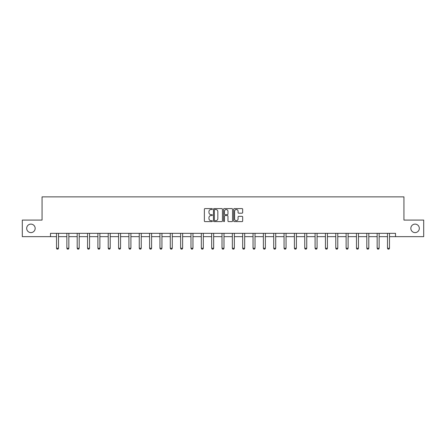 <?xml version="1.0" encoding="UTF-8"?>
<svg xmlns="http://www.w3.org/2000/svg" width="446" height="446" viewBox="0 0 446 446"><rect width="100%" height="100%" fill="white"/><g stroke="black" fill="none" stroke-linecap="round" stroke-linejoin="round"><path stroke-width="0.67" d="M212.391 209.051A0.457 0.457 0 0 0 211.934 208.594L205.021 208.594A0.652 0.652 0 0 0 204.368 209.246L204.368 220.96A0.652 0.652 0 0 0 205.021 221.612L211.934 221.612A0.457 0.457 0 0 0 212.391 221.155A0.457 0.457 0 0 0 211.934 220.698L211.042 220.698A2.085 2.085 0 0 1 208.957 218.618L208.957 217.642A2.085 2.085 0 0 1 211.042 215.557L211.934 215.557A0.457 0.457 0 0 0 212.391 215.106A0.457 0.457 0 0 0 211.934 214.649L211.042 214.649A2.085 2.085 0 0 1 208.957 212.564L208.957 211.588A2.085 2.085 0 0 1 211.042 209.508L211.934 209.508A0.457 0.457 0 0 0 212.391 209.051M410.838 228.363A4.243 4.243 0 0 0 415.081 232.606A4.243 4.243 0 0 0 419.324 228.363A4.243 4.243 0 0 0 415.081 224.121A4.243 4.243 0 0 0 410.838 228.363M26.676 228.363A4.243 4.243 0 0 0 30.919 232.606A4.243 4.243 0 0 0 35.162 228.363A4.243 4.243 0 0 0 30.919 224.121A4.243 4.243 0 0 0 26.676 228.363M242.022 213.182A0.652 0.652 0 0 0 242.669 212.53L242.669 209.246A0.652 0.652 0 0 0 242.022 208.594L234.34 208.594A0.652 0.652 0 0 0 233.687 209.246L233.687 220.96A0.652 0.652 0 0 0 234.34 221.612L242.022 221.612A0.652 0.652 0 0 0 242.669 220.96L242.669 216.99A0.652 0.652 0 0 0 242.022 216.338L238.733 216.338A0.652 0.652 0 0 0 238.08 216.99L238.08 218.958A1.739 1.739 0 0 1 236.341 220.698A1.739 1.739 0 0 1 234.602 218.958L234.602 211.248A1.739 1.739 0 0 1 236.341 209.508A1.739 1.739 0 0 1 238.08 211.248L238.08 212.53A0.652 0.652 0 0 0 238.733 213.182L242.022 213.182M50.482 236.653L22.3 236.653L22.3 220.079L42.058 220.079L42.058 196.87L403.942 196.87L403.942 220.079L423.7 220.079L423.7 236.653L395.518 236.653L395.518 233.336L50.482 233.336L50.482 236.653L56.514 236.653M222.431 209.246A0.652 0.652 0 0 0 221.779 208.594L214.102 208.594A0.652 0.652 0 0 0 213.45 209.246L213.45 220.96A0.652 0.652 0 0 0 214.102 221.612L221.779 221.612A0.652 0.652 0 0 0 222.431 220.96L222.431 209.246M224.221 208.594L231.898 208.594A0.652 0.652 0 0 1 232.55 209.246L232.55 220.96A0.652 0.652 0 0 1 231.898 221.612L228.614 221.612A0.652 0.652 0 0 1 227.962 220.96L227.962 216.21A0.652 0.652 0 0 0 227.309 215.557L225.13 215.557A0.652 0.652 0 0 0 224.483 216.21L224.483 221.155A0.457 0.457 0 0 1 224.026 221.612A0.457 0.457 0 0 1 223.569 221.155L223.569 209.246A0.652 0.652 0 0 1 224.221 208.594M58.504 236.653L66.855 236.653M68.846 236.653L77.197 236.653M79.187 236.653L87.544 236.653M89.529 236.653L97.886 236.653M99.876 236.653L108.227 236.653M110.218 236.653L118.575 236.653M120.559 236.653L128.916 236.653M130.907 236.653L139.258 236.653M141.248 236.653L149.6 236.653M151.59 236.653L159.947 236.653M161.937 236.653L170.288 236.653M172.279 236.653L180.63 236.653M182.62 236.653L190.977 236.653M192.962 236.653L201.319 236.653M203.309 236.653L211.66 236.653M213.651 236.653L222.008 236.653M223.992 236.653L232.349 236.653M234.34 236.653L242.691 236.653M244.681 236.653L253.038 236.653M255.023 236.653L263.38 236.653M265.37 236.653L273.721 236.653M275.712 236.653L284.063 236.653M286.053 236.653L294.41 236.653M296.4 236.653L304.752 236.653M306.742 236.653L315.093 236.653M317.084 236.653L325.441 236.653M327.425 236.653L335.782 236.653M337.773 236.653L346.124 236.653M348.114 236.653L356.471 236.653M358.456 236.653L366.813 236.653M368.803 236.653L377.154 236.653M379.145 236.653L387.496 236.653M389.486 236.653L395.518 236.653M214.816 209.508A0.457 0.457 0 0 0 214.359 209.96L214.359 220.246A0.457 0.457 0 0 0 214.816 220.698L215.758 220.698A2.085 2.085 0 0 0 217.843 218.618L217.843 211.588A2.085 2.085 0 0 0 215.758 209.508L214.816 209.508M227.962 211.281A1.739 1.739 0 0 0 226.222 209.536A1.739 1.739 0 0 0 224.483 211.281L224.483 213.996A0.652 0.652 0 0 0 225.13 214.649L227.309 214.649A0.652 0.652 0 0 0 227.962 213.996L227.962 211.281M58.577 233.336L58.532 233.481A0.663 0.663 0 0 0 58.504 233.682L58.504 248.266L58.002 249.13L57.01 249.13L56.514 248.266L56.514 233.682A0.663 0.663 0 0 0 56.48 233.481L56.436 233.336M56.514 248.266L58.504 248.266M68.924 233.336L68.874 233.481A0.663 0.663 0 0 0 68.846 233.682L68.846 248.266L68.349 249.13L67.352 249.13L66.855 248.266L66.855 233.682A0.663 0.663 0 0 0 66.822 233.481L66.777 233.336M66.855 248.266L68.846 248.266M79.265 233.336L79.221 233.481A0.663 0.663 0 0 0 79.187 233.682L79.187 248.266L78.691 249.13L77.699 249.13L77.197 248.266L77.197 233.682A0.663 0.663 0 0 0 77.169 233.481L77.125 233.336M77.197 248.266L79.187 248.266M89.607 233.336L89.562 233.481A0.663 0.663 0 0 0 89.529 233.682L89.529 248.266L89.033 249.13L88.04 249.13L87.544 248.266L87.544 233.682A0.663 0.663 0 0 0 87.511 233.481L87.466 233.336M87.544 248.266L89.529 248.266M99.954 233.336L99.904 233.481A0.663 0.663 0 0 0 99.876 233.682L99.876 248.266L99.38 249.13L98.382 249.13L97.886 248.266L97.886 233.682A0.663 0.663 0 0 0 97.852 233.481L97.808 233.336M97.886 248.266L99.876 248.266M110.296 233.336L110.251 233.481A0.663 0.663 0 0 0 110.218 233.682L110.218 248.266L109.722 249.13L108.724 249.13L108.227 248.266L108.227 233.682A0.663 0.663 0 0 0 108.2 233.481L108.149 233.336M108.227 248.266L110.218 248.266M120.637 233.336L120.593 233.481A0.663 0.663 0 0 0 120.559 233.682L120.559 248.266L120.063 249.13L119.071 249.13L118.575 248.266L118.575 233.682A0.663 0.663 0 0 0 118.541 233.481L118.497 233.336M118.575 248.266L120.559 248.266M130.979 233.336L130.934 233.481A0.663 0.663 0 0 0 130.907 233.682L130.907 248.266L130.405 249.13L129.412 249.13L128.916 248.266L128.916 233.682A0.663 0.663 0 0 0 128.883 233.481L128.838 233.336M128.916 248.266L130.907 248.266M141.326 233.336L141.282 233.481A0.663 0.663 0 0 0 141.248 233.682L141.248 248.266L140.752 249.13L139.754 249.13L139.258 248.266L139.258 233.682A0.663 0.663 0 0 0 139.23 233.481L139.18 233.336M139.258 248.266L141.248 248.266M151.668 233.336L151.623 233.481A0.663 0.663 0 0 0 151.59 233.682L151.59 248.266L151.094 249.13L150.101 249.13L149.6 248.266L149.6 233.682A0.663 0.663 0 0 0 149.572 233.481L149.527 233.336M149.6 248.266L151.59 248.266M162.01 233.336L161.965 233.481A0.663 0.663 0 0 0 161.937 233.682L161.937 248.266L161.435 249.13L160.443 249.13L159.947 248.266L159.947 233.682A0.663 0.663 0 0 0 159.913 233.481L159.869 233.336M159.947 248.266L161.937 248.266M172.357 233.336L172.307 233.481A0.663 0.663 0 0 0 172.279 233.682L172.279 248.266L171.782 249.13L170.785 249.13L170.288 248.266L170.288 233.682A0.663 0.663 0 0 0 170.26 233.481L170.21 233.336M170.288 248.266L172.279 248.266M182.698 233.336L182.654 233.481A0.663 0.663 0 0 0 182.62 233.682L182.62 248.266L182.124 249.13L181.132 249.13L180.63 248.266L180.63 233.682A0.663 0.663 0 0 0 180.602 233.481L180.558 233.336M180.63 248.266L182.62 248.266M193.04 233.336L192.995 233.481A0.663 0.663 0 0 0 192.962 233.682L192.962 248.266L192.466 249.13L191.473 249.13L190.977 248.266L190.977 233.682A0.663 0.663 0 0 0 190.944 233.481L190.899 233.336M190.977 248.266L192.962 248.266M203.387 233.336L203.337 233.481A0.663 0.663 0 0 0 203.309 233.682L203.309 248.266L202.813 249.13L201.815 249.13L201.319 248.266L201.319 233.682A0.663 0.663 0 0 0 201.285 233.481L201.241 233.336M201.319 248.266L203.309 248.266M213.729 233.336L213.684 233.481A0.663 0.663 0 0 0 213.651 233.682L213.651 248.266L213.155 249.13L212.162 249.13L211.66 248.266L211.66 233.682A0.663 0.663 0 0 0 211.633 233.481L211.588 233.336M211.66 248.266L213.651 248.266M224.07 233.336L224.026 233.481A0.663 0.663 0 0 0 223.992 233.682L223.992 248.266L223.496 249.13L222.504 249.13L222.008 248.266L222.008 233.682A0.663 0.663 0 0 0 221.974 233.481L221.93 233.336M222.008 248.266L223.992 248.266M234.412 233.336L234.367 233.481A0.663 0.663 0 0 0 234.34 233.682L234.34 248.266L233.838 249.13L232.845 249.13L232.349 248.266L232.349 233.682A0.663 0.663 0 0 0 232.316 233.481L232.271 233.336M232.349 248.266L234.34 248.266M244.759 233.336L244.715 233.481A0.663 0.663 0 0 0 244.681 233.682L244.681 248.266L244.185 249.13L243.187 249.13L242.691 248.266L242.691 233.682A0.663 0.663 0 0 0 242.663 233.481L242.613 233.336M242.691 248.266L244.681 248.266M255.101 233.336L255.056 233.481A0.663 0.663 0 0 0 255.023 233.682L255.023 248.266L254.527 249.13L253.534 249.13L253.038 248.266L253.038 233.682A0.663 0.663 0 0 0 253.005 233.481L252.96 233.336M253.038 248.266L255.023 248.266M265.442 233.336L265.398 233.481A0.663 0.663 0 0 0 265.37 233.682L265.37 248.266L264.868 249.13L263.876 249.13L263.38 248.266L263.38 233.682A0.663 0.663 0 0 0 263.346 233.481L263.302 233.336M263.38 248.266L265.37 248.266M275.79 233.336L275.74 233.481A0.663 0.663 0 0 0 275.712 233.682L275.712 248.266L275.215 249.13L274.218 249.13L273.721 248.266L273.721 233.682A0.663 0.663 0 0 0 273.693 233.481L273.643 233.336M273.721 248.266L275.712 248.266M286.131 233.336L286.087 233.481A0.663 0.663 0 0 0 286.053 233.682L286.053 248.266L285.557 249.13L284.565 249.13L284.063 248.266L284.063 233.682A0.663 0.663 0 0 0 284.035 233.481L283.99 233.336M284.063 248.266L286.053 248.266M296.473 233.336L296.428 233.481A0.663 0.663 0 0 0 296.4 233.682L296.4 248.266L295.899 249.13L294.906 249.13L294.41 248.266L294.41 233.682A0.663 0.663 0 0 0 294.377 233.481L294.332 233.336M294.41 248.266L296.4 248.266M306.82 233.336L306.77 233.481A0.663 0.663 0 0 0 306.742 233.682L306.742 248.266L306.246 249.13L305.248 249.13L304.752 248.266L304.752 233.682A0.663 0.663 0 0 0 304.718 233.481L304.674 233.336M304.752 248.266L306.742 248.266M317.162 233.336L317.117 233.481A0.663 0.663 0 0 0 317.084 233.682L317.084 248.266L316.588 249.13L315.595 249.13L315.093 248.266L315.093 233.682A0.663 0.663 0 0 0 315.066 233.481L315.021 233.336M315.093 248.266L317.084 248.266M327.503 233.336L327.459 233.481A0.663 0.663 0 0 0 327.425 233.682L327.425 248.266L326.929 249.13L325.937 249.13L325.441 248.266L325.441 233.682A0.663 0.663 0 0 0 325.407 233.481L325.363 233.336M325.441 248.266L327.425 248.266M337.851 233.336L337.8 233.481A0.663 0.663 0 0 0 337.773 233.682L337.773 248.266L337.276 249.13L336.278 249.13L335.782 248.266L335.782 233.682A0.663 0.663 0 0 0 335.749 233.481L335.704 233.336M335.782 248.266L337.773 248.266M348.192 233.336L348.148 233.481A0.663 0.663 0 0 0 348.114 233.682L348.114 248.266L347.618 249.13L346.62 249.13L346.124 248.266L346.124 233.682A0.663 0.663 0 0 0 346.096 233.481L346.046 233.336M346.124 248.266L348.114 248.266M358.534 233.336L358.489 233.481A0.663 0.663 0 0 0 358.456 233.682L358.456 248.266L357.96 249.13L356.967 249.13L356.471 248.266L356.471 233.682A0.663 0.663 0 0 0 356.438 233.481L356.393 233.336M356.471 248.266L358.456 248.266M368.875 233.336L368.831 233.481A0.663 0.663 0 0 0 368.803 233.682L368.803 248.266L368.301 249.13L367.309 249.13L366.813 248.266L366.813 233.682A0.663 0.663 0 0 0 366.779 233.481L366.735 233.336M366.813 248.266L368.803 248.266M379.223 233.336L379.178 233.481A0.663 0.663 0 0 0 379.145 233.682L379.145 248.266L378.648 249.13L377.65 249.13L377.154 248.266L377.154 233.682A0.663 0.663 0 0 0 377.126 233.481L377.076 233.336M377.154 248.266L379.145 248.266M389.564 233.336L389.52 233.481A0.663 0.663 0 0 0 389.486 233.682L389.486 248.266L388.99 249.13L387.998 249.13L387.496 248.266L387.496 233.682A0.663 0.663 0 0 0 387.468 233.481L387.423 233.336M387.496 248.266L389.486 248.266"/></g></svg>

